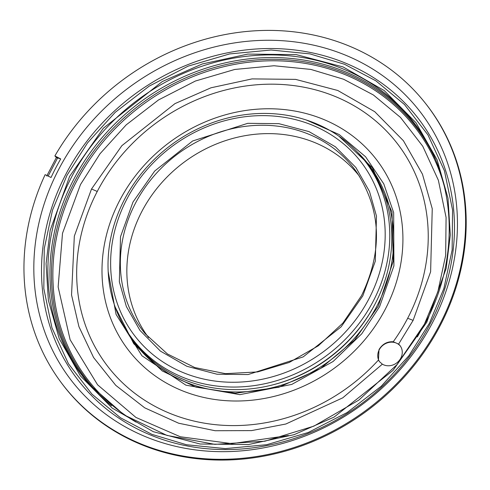 <?xml version="1.0" encoding="UTF-8"?>
<svg xmlns="http://www.w3.org/2000/svg" width="490" height="490" viewBox="0 0 490 490"><rect width="100%" height="100%" fill="white"/><g stroke="black" fill="none" stroke-linecap="round" stroke-linejoin="round"><path stroke-width="0.73" d="M60.35 381.434L60.901 382.188A229.528 205.163 -37.4 0 0 141.684 444.736A229.528 205.163 -37.4 0 0 332.324 432.48A229.528 205.163 -37.4 0 0 402.952 378.458A229.528 205.163 -37.4 0 0 425.461 103.335L424.879 102.606A229.51 205.151 142.6 0 1 439.775 324.509A229.51 205.151 142.6 0 1 141.126 443.977A229.51 205.151 142.6 0 1 60.35 381.434A229.51 205.151 142.6 0 1 45.129 174.661L51.058 177.478A223.262 199.565 142.6 0 1 55.67 168.113A223.262 199.565 142.6 0 1 60.717 158.925L56.344 157.572L46.752 175.996M429.393 323.333L443.897 288.426L452.129 250.023L452.57 210.008L444.436 170.808L427.972 134.94L404.458 104.511L375.885 80.826L344.519 64.27L309.937 53.888L271.056 50.017L229.663 53.931L188.178 66.126L149.236 86.099L115.168 112.375L87.545 142.86L66.989 175.291L52.485 210.198L44.253 248.602L43.818 288.616L51.952 327.816L68.41 363.69L91.93 394.119L120.503 417.799L151.863 434.354L186.445 444.736L225.327 448.607L266.725 444.7L308.21 432.499L347.147 412.525L381.214 386.249L408.844 355.771L429.393 323.333M417.345 336.912L424.113 324.876L437.858 291.783L445.667 255.376L446.084 217.438L438.372 180.271L422.766 146.259L400.465 117.41L373.374 94.962L343.643 79.264L310.856 69.421L273.99 65.746L234.747 69.458L195.412 81.022L158.497 99.96L126.193 124.87L100.003 153.768L80.513 184.522L62.506 233.301L58.139 286.932L70.125 339.723L97.553 384.766L135.926 417.431L180.314 436.762L231.88 443.652L288.365 435.524M125.667 329.066A147.104 131.492 -37.4 0 0 250.513 391.339A147.104 131.492 -37.4 0 0 377.153 305.57A147.104 131.492 -37.4 0 0 357.241 151.937M338.798 136.091L372.388 167.733L391.994 212.029L393.274 261.176L378.286 306.158L354.68 339.919L320.576 368.498L278.884 387.253L235.298 393.243L195.914 387.131L162.227 370.942L133.752 343.735L115.205 307.126M91.508 189.011L74.327 236.137L71.546 294.956L78.921 326.634L93.584 357.522L115.769 385.354L144.722 407.833L178.648 423.219L215.122 430.722L251.566 430.606L285.835 424.015L342.786 397.819L382.353 364.174L379.432 361.602L378.458 360.027L379.021 349.56C382.457 344.011 387.198 341.408 393.243 341.757L398.597 344.103L413.119 320.387L430.618 271.779L432.247 208.722L422.454 174.171L403.411 140.722L374.746 111.708L337.794 90.491L295.586 79.374L252.068 78.896L210.982 87.79L174.961 103.623L121.875 145.659L91.508 189.011A41.73 8.679 -152.5 0 1 97.24 191.48A182.69 163.305 142.6 0 1 334.97 96.383A182.69 163.305 142.6 0 1 407.668 318.292A41.73 8.679 27.5 0 1 413.119 320.387M60.717 158.925L54.886 155.918A229.51 205.151 142.6 0 1 348.439 45.735A229.51 205.151 142.6 0 1 424.879 102.606M54.886 155.918L56.344 157.572M58.61 169.571A220.132 196.772 -37.4 0 0 146.21 436.964A220.132 196.772 -37.4 0 0 432.664 322.371A220.132 196.772 -37.4 0 0 345.058 54.978A220.132 196.772 -37.4 0 0 58.61 169.571M148.593 337.61A132.759 118.672 142.6 0 1 141.794 211.594A132.759 118.672 142.6 0 1 359.482 176.296M183.468 372.725A142.67 127.529 142.6 0 1 126.696 199.424A142.67 127.529 142.6 0 1 312.344 125.158A142.67 127.529 142.6 0 1 369.123 298.459A142.67 127.529 142.6 0 1 183.468 372.725M315.033 123.211A146.418 130.879 -37.4 0 0 124.503 199.424A146.418 130.879 -37.4 0 0 128.613 333.647A146.418 130.879 -37.4 0 0 182.776 377.276A146.418 130.879 -37.4 0 0 373.3 301.056A146.418 130.879 -37.4 0 0 360.891 155.979A146.418 130.879 -37.4 0 0 315.033 123.211M128.613 333.647L130.316 336.165A146.596 131.038 -37.4 0 0 254.904 388.349A146.596 131.038 -37.4 0 0 375.297 303.537A146.596 131.038 -37.4 0 0 362.876 158.282L360.891 155.979M382.353 364.174A13.04 11.656 -37.4 0 0 400.802 358.123A13.04 11.656 -37.4 0 0 400.079 345.671A13.04 11.656 -37.4 0 0 398.597 344.103M400.355 346.05A13.04 11.656 -37.4 0 0 379.211 349.811A13.04 11.656 -37.4 0 0 379.683 361.92M48.155 176.1L57.728 157.707M272.808 384.858A144.238 128.925 -37.4 0 0 372.565 308.553M145.285 333.806A133.151 119.021 142.6 0 1 135.338 203.46A133.151 119.021 142.6 0 1 356.677 172.113C381.312 209.965 382.929 251.143 361.522 295.654L342.92 323.051L318.316 345.793L289.284 362.441L257.66 371.928L225.474 373.662L194.757 367.543L167.451 353.97L145.285 333.806M133.011 202.009L120.503 236.737L119.34 281.793L126.34 306.483L139.944 330.382L160.426 351.11L186.831 366.275L216.99 374.219L248.087 374.556L303.181 356.892L341.107 326.855L362.808 295.874L375.316 261.146L376.473 216.09L369.478 191.4L355.875 167.5L335.393 146.773L308.988 131.608L278.828 123.664L247.732 123.327L192.637 140.991L154.705 171.028L133.011 202.009M430.318 323.535A214.596 191.823 -37.4 0 0 344.917 62.867A214.596 191.823 -37.4 0 0 65.672 174.575A214.596 191.823 -37.4 0 0 151.073 435.243A214.596 191.823 -37.4 0 0 430.318 323.535M89.045 384.16A208.618 186.482 142.6 0 1 71.362 177.454A208.618 186.482 142.6 0 1 242.697 56.754A208.618 186.482 142.6 0 1 419.997 131.014C456.698 184.148 459.02 259.541 425.804 322.095L396.955 364.658L358.87 400.073L313.906 426.129L264.882 441.202L214.853 444.357L166.931 435.408L124.111 414.914L89.045 384.16M69.623 176.369L50.182 230.343L46.078 263.651L48.375 300.37L59.253 338.743L80.397 375.891L112.228 408.103L153.266 431.672L200.141 444.014L248.467 444.546L294.086 434.673L334.094 417.082L393.041 370.403L426.766 322.261L446.2 268.281L450.304 234.973L448.007 198.254L437.135 159.887L415.986 122.739L384.16 90.521L343.123 66.959L296.242 54.611L247.922 54.084L202.297 63.957L162.294 81.542L103.341 128.227L69.623 176.369M434.985 158.368A207.619 185.588 -37.4 0 0 259.761 59.682A207.619 185.588 -37.4 0 0 74.829 181.22A207.619 185.588 -37.4 0 0 111.518 405.781M420.861 132.306A208.44 186.316 -37.4 0 0 243.757 59.504A208.44 186.316 -37.4 0 0 73.408 179.983A208.44 186.316 -37.4 0 0 90.068 385.336M444.308 186.316A206.602 184.681 -37.4 0 0 275.392 60.791A206.602 184.681 -37.4 0 0 76.128 182.139A206.602 184.681 -37.4 0 0 136.055 422.098M378.458 360.027A182.69 163.305 142.6 0 1 148.88 402.866A182.69 163.305 142.6 0 1 97.24 191.48M306.33 120.019L339.172 134.542L365.589 156.776L383.774 183.854L393.66 212.629L393.911 265.874L379.585 306.691L361.743 333.819L333.114 361.479L291.789 384.411L239.88 394.652L185.888 385.165L141.935 355.765L116.087 314.445L108.186 271.576M119.597 200.612A156.377 139.785 -37.4 0 0 181.827 390.561A156.377 139.785 -37.4 0 0 385.318 309.159A156.377 139.785 -37.4 0 0 323.082 119.211A156.377 139.785 -37.4 0 0 119.597 200.612M407.668 318.292A182.69 163.305 142.6 0 1 393.243 341.757M332.324 432.48C359.023 418.601 382.568 400.593 402.952 378.458"/></g></svg>
